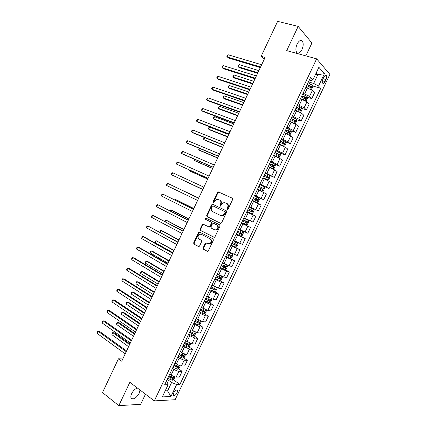 <?xml version="1.0" encoding="UTF-8"?>
<svg xmlns="http://www.w3.org/2000/svg" width="427" height="427" viewBox="0 0 427 427"><rect width="100%" height="100%" fill="white"/><g stroke="black" fill="none" stroke-linecap="round" stroke-linejoin="round"><path stroke-width="0.64" d="M227.276 209.449L228.114 209.07L232.667 199.457L232.325 198.197L218.218 191.851L217.492 192.444L213.02 201.896L213.569 202.804L214.642 201.165L216.911 199.276L219.505 199.969C220.882 200.829 221.234 202.163 220.556 203.967L219.974 205.2L220.54 206.118L221.613 204.469L223.876 202.579L226.545 203.279C227.949 204.149 228.306 205.494 227.628 207.319L227.036 208.563L227.276 209.449M137.366 388.004C135.119 388.789 133.219 390.652 131.681 393.598C130.849 395.413 130.646 396.864 131.057 397.964C133.267 399.982 135.967 398.434 139.154 393.32L139.987 389.995M301.964 49.596C303.421 46.111 303.565 43.319 302.396 41.216C300.773 39.652 299.012 40.597 297.117 44.05C295.665 47.536 295.521 50.322 296.674 52.404C298.313 53.983 300.074 53.049 301.964 49.596M177.13 392.776L177.499 390.497C176.506 389.557 175.23 390.363 173.677 392.915L173.314 395.188C174.312 396.128 175.582 395.322 177.13 392.776M203.103 247.98L203.417 249.272L207.175 251.284L207.741 251.338L208.349 250.788L213.383 240.155L213.057 238.864L199.212 231.893L198.576 232.453L193.634 242.904L193.938 244.18L198.918 246.614L199.532 246.064L201.661 241.565L201.347 240.284L199.131 239.115C197.45 237.273 197.738 235.64 200.001 234.215L201.384 234.359L210.153 238.923C211.877 240.748 211.611 242.397 209.358 243.865L205.862 242.899L205.243 243.454L203.103 247.98L203.62 248.151L203.935 249.443L207.533 251.37M305.833 55.873L311.923 43.026L298.169 26.394L286.709 50.621L316.647 58.841L154.302 400.884L129.856 382.293L118.807 405.65L102.507 392.568L118.444 358.787L121.722 361.215L265.092 57.464L261.137 56.321L264.206 59.332M298.169 26.394L277.63 21.35L261.137 56.321M220.449 223.268L221.634 222.739L226.689 212.08L226.347 210.805L212.785 204.319L211.627 204.853L206.668 215.336L206.983 216.585L220.535 223.3M220.033 226.129L214.989 236.771L214.354 237.337L200.455 230.393L200.146 229.128L202.265 224.65L202.916 224.084L208.798 226.865L209.967 226.347L211.381 223.353L211.061 222.088L205.44 219.275L205.686 217.994L219.697 224.848L220.033 226.129M323.869 77.132L322.913 79.144C322.209 80.788 322.091 82.096 322.561 83.057C323.292 83.82 324.136 83.329 325.086 81.589L326.036 79.593C326.74 77.938 326.858 76.63 326.383 75.659C325.657 74.901 324.819 75.392 323.869 77.132M316.647 58.841L329.9 74.378L175.139 399.72L154.302 400.884M309.351 80.03L310.931 80.506L312.874 79.918L310.578 77.442L164.678 384.748L168.126 384.679L167.496 382.555L166.178 381.594M312.874 79.918L318.873 67.285L324.424 73.668L318.542 86.04L313.68 83.446L308.475 81.877M312.66 85.928L320.709 88.373L318.542 86.04M320.709 88.373L179.9 384.46L176.65 384.519L170.955 396.502L162.319 396.913L168.126 384.679M118.807 405.65L140.67 404.305L145.474 394.169M122.789 358.952L118.444 358.787M315.644 74.09L317.821 74.725L316.199 72.91M313.68 83.446L317.821 74.725L324.424 73.668M165.783 389.611L167.592 390.945L171.606 382.496L167.245 379.347M178.411 368.736L182.137 371.341L179.425 377.052L176.175 377.052C174.686 376.929 173.01 376.251 171.152 375.023L169.765 374.036M182.137 371.341L178.913 371.298C177.429 371.154 175.759 370.476 173.89 369.254L172.497 368.277M183.573 357.762L187.362 360.345L184.645 366.062L181.438 365.976C179.964 365.822 178.294 365.138 176.42 363.927L175.022 362.955M187.362 360.345L184.176 360.217L179.164 358.152L177.76 357.191M188.734 346.777L192.598 349.339L189.876 355.067L186.706 354.89L180.29 351.869M192.598 349.339L189.449 349.121L183.028 346.1M193.901 335.777L197.834 338.323L195.107 344.055L191.979 343.794L185.558 340.767M197.834 338.323L194.728 338.019L188.302 334.987M199.067 324.766L203.076 327.29L200.348 333.028L197.263 332.681L190.837 329.655M203.076 327.29L200.012 326.901L193.58 323.869M204.234 313.744L208.328 316.247L205.595 321.995L202.547 321.558L196.121 318.526M208.328 316.247L205.302 315.767L198.87 312.735M209.406 302.706L213.58 305.193L210.847 310.947L207.842 310.418L201.411 307.387M213.58 305.193L210.596 304.622L204.159 301.59M214.578 291.657L218.843 294.128L216.105 299.882L213.137 299.268L206.705 296.231M218.843 294.128L215.897 293.466L209.46 290.429M219.756 280.592L224.111 283.048L221.373 288.807L218.443 288.108L212.005 285.071M224.111 283.048L221.202 282.295L214.765 279.258M224.88 269.49L229.384 271.951L226.641 277.721L223.753 276.931L217.311 273.888M229.384 271.951L226.518 271.113L220.076 268.071M229.272 257.983L234.663 260.844L231.914 266.624L229.069 265.743L222.627 262.701M234.663 260.844L225.392 256.873M231.375 245.311L239.947 249.726L237.198 255.511L227.943 251.492M239.947 249.726L230.713 245.664M236.211 234.087L245.237 238.597L242.488 244.388L233.27 240.278M245.237 238.597L236.04 234.439M241.447 223.054L250.537 227.452L247.783 233.249L238.602 229.048M250.537 227.452L241.378 223.204M250.398 220.86L253.179 215.011L255.837 216.297L253.083 222.099L243.94 217.807M253.179 215.011L246.715 211.952M249.213 206.7L258.388 210.933L249.283 206.551M258.388 210.933L261.148 205.125L252.063 200.69M254.465 195.635L263.699 199.761L254.631 195.283M263.699 199.761L266.464 193.943L257.417 189.417M260.096 184.72L269.021 188.569L259.99 184M269.021 188.569L271.785 182.745L262.776 178.128M268.674 175.006L274.342 177.37L265.354 172.705M274.342 177.37L277.112 171.542L274.614 169.893L268.14 166.829M274.881 164.23L279.674 166.156L277.198 164.464L270.718 161.395M279.674 166.156L282.45 160.317L279.995 158.577L273.515 155.513M280.315 153.106L285.012 154.926L282.573 153.144L276.093 150.074M285.012 154.926L287.787 149.087L285.375 147.256L278.89 144.187M285.7 141.951L290.355 143.691L287.958 141.812L281.478 138.743M290.355 143.691L293.135 137.841L290.76 135.914L284.275 132.845M291.086 130.779L295.703 132.434L293.349 130.47L286.864 127.395M295.703 132.434L298.484 126.579L296.157 124.567L289.666 121.492M296.477 119.587L301.056 121.172L298.745 119.112L292.255 116.037M301.056 121.172L303.843 115.306L301.558 113.198L295.062 110.123M301.868 108.383L306.421 109.894L304.152 107.743L297.656 104.663M306.421 109.894L309.207 104.023L306.96 101.823L300.469 98.744M307.264 97.164L311.785 98.6L309.559 96.358L303.063 93.278M311.785 98.6L314.582 92.723L312.377 90.433L305.876 87.348M165.11 391.031L167.592 390.945L170.955 396.502M173.255 379.694L179.9 384.46M171.606 382.496L176.65 384.519M227.554 209.497L228.114 207.549C228.792 205.729 228.434 204.378 227.036 203.508L226.545 203.279M219.505 199.969L219.996 200.204C221.373 201.064 221.725 202.393 221.047 204.202L220.487 206.124M232.464 198.277L218.709 192.097L217.983 192.689L213.521 202.131L213.537 202.809M213.185 204.506L212.123 205.083L207.175 215.55L207.49 216.799L220.663 223.332M225.146 212.555L224.912 211.669L213.014 205.953L212.198 206.326L211.589 207.618C210.917 209.411 211.258 210.746 212.614 211.621L220.727 215.571L222.344 215.731L224.527 213.868L225.146 212.555L225.637 212.779L225.403 211.893L224.912 211.669M213.014 205.953L225.403 211.893M220.892 215.64L222.835 215.95L225.018 214.087L224.527 213.868M225.637 212.779L225.018 214.087M214.098 237.364L200.455 230.393M203.674 224.266L202.777 224.853L200.663 229.326L200.973 230.585M208.92 226.913L209.817 227.121L210.474 226.55L211.888 223.561L211.568 222.291L205.44 219.275M206.353 218.192L205.947 219.483M214.461 229.737L215.875 229.875C218.202 228.413 218.485 226.764 216.74 224.928L213.601 223.358L212.427 223.876L211.007 226.876L211.328 228.151L214.461 229.737M214.962 229.934L216.377 230.073C218.699 228.616 218.987 226.967 217.236 225.13L216.74 224.928M214.002 223.524L217.236 225.13M206.593 243.048L205.755 243.636L203.62 248.151M208.403 243.913L209.865 244.047C212.118 242.579 212.384 240.935 210.666 239.109L210.153 238.923M201.459 234.386L210.666 239.109M199.943 232.064L199.089 232.646L194.157 243.086L194.461 244.356L198.726 246.646M311.267 89.579L312.82 86.83L312.521 85.154L308.059 82.753M306.255 87.466L305.903 87.3M258.874 70.626L239.109 64.589L238.122 66.681L239.189 67.626L257.609 73.311M306.719 85.571L310.808 87.647L311.363 86.596L307.237 84.482M307.109 84.749L310.178 86.233L310.248 87.097M239.109 64.589L237.812 66.052L238.122 66.681L257.871 72.766M260.593 66.986L227.105 56.914L228.119 54.757L261.65 64.749M260.31 67.589L228.242 57.917L226.806 56.284L228.119 54.757M305.721 100.916L306.159 100.852L307.451 98.141L307.136 96.497L302.663 94.116M301.174 98.973L300.507 98.658M253.835 81.306L234.188 75.04L233.206 77.127L234.284 78.04L252.592 83.943M301.329 96.934L305.417 98.995L305.983 97.948L301.846 95.84M301.729 96.086L304.809 97.575L304.862 98.44M234.188 75.04L232.902 76.481L233.206 77.127L252.827 83.441M300.181 112.253L300.795 112.146L302.081 109.435L301.756 107.823L297.277 105.464M296.167 110.492L295.121 110.001M248.802 91.976L229.272 85.475L228.29 87.562L229.384 88.442L247.58 94.559M295.938 108.277L300.032 110.331L300.603 109.291L296.455 107.188M296.354 107.412L299.439 108.906L299.476 109.771M229.272 85.475L228.392 86.062L228.002 86.894L228.29 87.562L247.793 94.105M294.651 123.579L295.436 123.424L296.722 120.718L296.381 119.138L291.892 116.801M288.471 127.972L291.278 122.053L289.741 121.332M243.769 102.629L224.367 95.899L223.385 97.986L224.49 98.834L242.573 105.165M290.557 119.613L294.651 121.652L295.233 120.622L291.075 118.525M290.979 118.722L294.08 120.222L294.096 121.087M224.367 95.899L223.492 96.465L223.102 97.297L223.385 97.986L242.766 104.759M255.314 78.178L222.04 67.696L223.054 65.539L256.371 75.942M255.052 78.728L223.188 68.662L221.752 67.044L223.054 65.539M250.035 89.355L216.98 78.461L217.989 76.31L251.092 87.119M249.806 89.851L218.144 79.395L216.702 77.794L217.989 76.31M244.767 100.521L211.92 89.222L212.934 87.071L245.824 98.285M244.559 100.959L213.1 90.118L211.92 89.222L211.653 88.528L212.934 87.071M289.138 134.895L290.082 134.692L291.363 131.991L291.011 130.438L286.517 128.127M286.64 133.72L284.366 132.653M238.746 113.278L219.462 106.318L218.48 108.399L219.601 109.211L237.577 115.76M285.183 130.929L289.282 132.962L289.869 131.938L285.7 129.845M285.615 130.021L288.727 131.521L288.727 132.391M219.462 106.318L218.208 107.689L218.48 108.399L237.743 115.402M239.504 111.671L206.871 99.966L207.88 97.815L240.556 109.44M239.323 112.061L208.066 100.831L206.871 99.966L206.615 99.251L207.88 97.815M283.635 146.21L284.734 145.949L286.015 143.248L285.647 141.727L281.147 139.437M282.727 145.756L279.002 143.958M279.979 144.598L278.932 144.102M233.729 123.91L214.562 116.72L213.585 118.802L214.722 119.581L232.582 126.339M279.818 142.239L283.918 144.257L284.51 143.237L280.331 141.156M280.261 141.305L283.373 142.815L283.357 143.685M214.562 116.72L213.713 117.244L213.319 118.071L213.585 118.802L232.726 126.034M278.084 157.483L279.391 157.189L280.672 154.494L280.288 153.005L275.783 150.731M278.148 157.51L273.638 155.247M275.89 156.463L273.579 155.369M228.717 134.532L209.668 127.113L208.691 129.189L209.844 129.941L227.591 136.912M274.454 153.533L278.553 155.54L279.157 154.526L274.967 152.45M274.908 152.578L278.03 154.094L277.993 154.964M209.668 127.113L208.83 127.614L208.44 128.447L208.691 129.189L227.714 136.656M268.236 166.626L272.8 168.766L274.059 168.419L275.34 165.724L274.94 164.267L270.424 162.02M272.8 168.766L268.284 166.53M204.714 137.633L203.802 139.57L204.971 140.291L222.606 147.47M269.101 164.811L273.2 166.808L273.808 165.804L269.613 163.733M269.56 163.835L272.693 165.356L272.634 166.231M204.613 137.59L203.562 138.807L203.802 139.57L222.707 147.262M262.899 177.872L267.457 180.013L268.727 179.634L270.008 176.943L269.592 175.518L265.076 173.287M267.457 180.013L262.936 177.792M199.628 148.441L198.923 149.941L200.103 150.624L217.626 158.022M263.747 176.084L267.857 178.064L268.466 177.066L264.26 175.001M264.222 175.081L267.366 176.607L267.281 177.488M199.19 148.26L198.688 149.156L198.923 149.941L217.706 157.857M257.566 189.102L262.125 191.243L263.406 190.837L264.681 188.152L264.254 186.754L259.728 184.549M262.125 191.243L257.593 189.049M194.541 159.244L194.045 160.296L195.24 160.952L212.657 168.558M258.404 187.336L262.514 189.31L263.128 188.318L258.917 186.257M258.89 186.316L262.039 187.843L261.927 188.734M194.039 159.025L194.045 160.296L212.71 168.441M234.247 122.811L201.827 110.7L202.836 108.554L235.298 120.585M234.087 123.147L203.033 111.532L201.827 110.7L201.581 109.963L201.982 109.109L202.836 108.554M228.995 133.934L196.788 121.417L197.792 119.277L230.046 131.713M228.861 134.222L198.011 122.218L196.788 121.417L196.548 120.665L196.954 119.811L197.792 119.277M223.748 145.052L191.755 132.13L192.758 129.989L224.799 142.826M223.641 145.281L192.993 132.893L191.755 132.13L191.526 131.356L191.926 130.497L192.758 129.989M218.512 156.154L186.722 142.826L187.731 140.686L219.558 153.933M218.427 156.33L187.976 143.557L186.722 142.826L186.508 142.031L186.909 141.177L187.731 140.686M213.276 167.24L181.699 153.512L182.703 151.377L214.322 165.025M213.217 167.368L182.969 154.211L181.699 153.512L181.496 152.695L181.897 151.841L182.703 151.377M252.24 200.316L256.792 202.462L258.089 202.03L259.365 199.345L258.922 197.979L254.391 195.79M256.792 202.462L252.256 200.29M189.46 170.031L189.172 170.645L190.378 171.27L207.687 179.084M253.067 198.582L257.177 200.541L257.801 199.553L253.579 197.498M253.563 197.536L256.718 199.067L256.579 199.969M188.964 169.807L189.172 170.645L207.719 179.014M208.05 178.315L176.682 164.187L177.685 162.052L209.091 176.1M208.013 178.39L176.682 164.187L176.484 163.349L176.885 162.5L177.685 162.052M251.471 213.671L246.923 211.514L251.471 213.671L252.779 213.206L254.054 210.522L253.595 209.187L249.058 207.026M184.389 180.808L202.724 189.599M247.735 209.806L251.85 211.76L252.48 210.778L248.247 208.734M248.242 208.744L251.407 210.281L251.22 211.205M184.25 180.738L202.734 189.577M202.825 189.38L171.67 174.851L172.673 172.721L203.871 187.17M202.814 189.401L171.67 174.851L171.483 173.992L171.884 173.143L172.673 172.721M248.279 220.385L243.732 218.245L248.279 220.385L248.749 221.693L247.473 224.367L246.187 224.853L248.29 220.417M246.187 224.853L241.602 222.729M198.758 198L180.333 189.417M242.408 221.026L246.528 222.963L247.164 221.987L242.92 219.948M247.164 221.987L246.096 221.48L245.408 222.424L242.419 221.015M198.747 198.021L180.189 189.348M198.662 198.203L167.667 183.375L198.651 198.224M166.663 185.505L166.487 184.624L166.888 183.775L167.667 183.375L166.663 185.505L197.61 200.434M236.28 233.932L240.839 236.046L242.178 235.523L243.449 232.848L242.963 231.573L238.41 229.454M242.963 231.573L238.426 229.422M193.805 208.493L176.805 200.092L175.561 199.558L175.267 200.172M237.092 232.229L241.212 234.156L241.847 233.185L237.599 231.156M241.847 233.185L240.796 232.662L240.102 233.606L237.108 232.192M193.773 208.563L175.561 199.558L174.782 199.932M193.474 209.193L162.66 194.013L193.442 209.262M161.662 196.142L161.497 195.246L161.897 194.392L162.66 194.013L161.662 196.142L192.401 211.472M230.97 245.119L235.533 247.212L236.884 246.662L238.154 243.988L237.658 242.744L233.094 240.647M237.658 242.744L233.121 240.593M188.857 218.976L171.969 210.367L170.709 209.865L170.213 210.917M231.776 243.422L235.901 245.338L236.542 244.372L232.288 242.344M235.528 243.876L234.797 244.772L231.808 243.363M188.803 219.094L170.709 209.865L169.727 210.666M188.296 220.167L157.664 204.645L188.238 220.295M156.666 206.769L156.512 205.851L156.912 205.003L157.664 204.645L156.666 206.769L187.197 222.499M225.664 256.296L230.233 258.367L231.599 257.785L232.864 255.116L232.352 253.905L227.788 251.829M232.352 253.905L227.821 251.749M183.914 229.448L167.133 220.631L165.857 220.156L165.158 221.645M226.47 254.599L230.596 256.504L231.247 255.543L226.983 253.526M230.254 255.068L229.502 255.922L226.507 254.513M183.84 229.614L165.857 220.156L165.11 220.471L164.747 221.432M183.119 231.13L152.674 215.267L183.039 231.311M151.676 217.386L151.532 216.446L151.927 215.603L152.674 215.267L151.676 217.386L181.998 233.51M220.364 267.457L224.944 269.506L226.315 268.903L227.586 266.234L227.057 265.055L222.483 262.995M227.057 265.055L222.531 262.899M178.977 239.91L162.308 230.884L161.016 230.441L160.114 232.363M221.17 265.765L225.296 267.654L225.952 266.699L221.677 264.692M224.986 266.245L224.207 267.062L221.218 265.658M178.881 240.118L161.016 230.441L160.28 230.735L160.018 232.315M215.069 278.607L219.654 280.635L221.042 280L222.307 277.337L221.768 276.189L217.188 274.15M219.521 275.105L217.247 274.027M174.045 250.361L156.181 240.716L155.214 242.766L172.935 252.715M215.875 276.915L220.001 278.799L220.663 277.849L216.382 275.847M219.713 277.406L218.923 278.19L215.934 276.787M173.922 250.617L156.181 240.716L155.449 240.988L155.065 241.81L155.214 242.766M215.619 287.013L211.899 285.295M212.993 285.636L211.968 285.151M216.542 287.43L217.039 288.428L215.774 291.091L214.375 291.753L209.785 289.746M169.119 260.796L152.663 251.359L151.35 250.975L150.384 253.03L167.987 263.197M210.586 288.054L214.717 289.928L215.384 288.978L211.093 286.987M214.445 288.556L213.644 289.309L210.655 287.905M168.975 261.1L151.35 250.975L150.63 251.231L150.245 252.047L150.384 253.03M208.851 297.486L206.615 296.423M211.338 298.665L211.776 299.508L210.511 302.167L209.097 302.86L204.501 300.87M164.198 271.225L147.854 261.575L146.52 261.228L145.559 263.278L163.045 273.67M205.302 299.183L209.438 301.04L210.105 300.101L205.809 298.115M209.177 299.69L208.371 300.411L205.387 299.007M164.032 271.572L146.52 261.228L145.81 261.463L145.426 262.279L145.559 263.278M202.825 308.246L201.336 307.541M206.14 309.89L206.519 310.573L205.254 313.231L203.828 313.952L199.228 311.982M159.282 281.639L143.045 271.785L141.7 271.471L140.739 273.515L158.107 284.126M200.028 310.296L204.165 312.148L204.837 311.203L200.535 309.228M203.914 310.808L203.103 311.496L200.119 310.098M159.095 282.039L141.7 271.471L141.001 271.684L140.616 272.501L140.739 273.515M197.093 319.134L196.062 318.643M200.962 321.099L201.266 321.627L200.007 324.28L198.566 325.027L193.954 323.084M154.371 292.047L138.241 281.985L136.886 281.697L135.919 283.741L153.176 294.577M194.755 321.398L198.891 323.234L199.574 322.3L195.262 320.33M198.656 321.91L197.84 322.577L194.861 321.179M154.163 292.49L136.886 281.697L136.192 281.889L135.919 283.741M191.451 330.05L190.794 329.735M195.796 332.297L196.02 332.67L194.76 335.318L193.308 336.092L188.691 334.17M149.466 302.439L133.443 292.175L132.071 291.919L131.11 293.963L148.249 305.017M189.492 332.484L193.634 334.314L194.317 333.38L189.994 331.421M193.399 333.001L192.588 333.642L189.604 332.243M149.231 302.93L132.071 291.919L131.393 292.089L131.009 292.906L131.11 293.963M185.884 340.981L185.537 340.815M190.639 343.479L189.524 346.345L188.056 347.146L183.434 345.246M144.566 312.82L128.65 302.353L127.267 302.129L126.307 304.168L143.328 315.441M184.234 343.564L188.376 345.379L189.065 344.45L184.736 342.497M188.152 344.082L187.336 344.69L184.357 343.297M144.31 313.359L127.267 302.129L126.595 302.279L126.307 304.168M185.499 354.65L184.288 357.356L182.815 358.189L178.182 356.305M139.666 323.191L123.862 312.516L122.464 312.324L121.503 314.363L138.412 325.86M178.977 354.623L183.124 356.433L183.818 355.504L179.484 353.561M182.905 355.147L182.094 355.728L179.116 354.341M139.394 323.773L122.464 312.324L121.802 312.457L121.503 314.363M177.952 242.082L147.689 225.872L177.845 242.312M146.691 227.991L146.557 227.031L146.952 226.187L147.689 225.872L146.691 227.991L176.805 244.511M172.786 253.024L144.091 236.905L142.709 236.467L172.657 253.307M141.711 238.586L141.983 236.761L142.709 236.467L141.711 238.586L171.617 255.501M167.63 263.95L139.133 247.457L137.734 247.052L167.475 264.281M136.736 249.171L136.619 248.167L137.019 247.324L137.734 247.052L136.736 249.171L166.439 266.48M162.479 274.865L134.179 257.999L132.765 257.625L162.297 275.25M131.767 259.739L131.66 258.719L132.06 257.876L132.765 257.625L131.767 259.739L161.262 277.443M157.333 285.77L129.226 268.524L127.796 268.188L157.125 286.207M126.808 270.302L126.707 269.256L127.107 268.418L127.796 268.188L126.808 270.302L156.095 288.396M152.193 296.664L124.284 279.044L122.837 278.74L151.964 297.149M121.85 280.849L122.154 278.943L122.837 278.74L121.85 280.849L150.928 299.332M147.059 307.541L119.341 289.549L117.884 289.276L146.803 308.075M116.897 291.385L116.817 290.301L117.211 289.463L117.884 289.276L116.897 291.385L145.772 310.264M141.929 318.409L114.409 300.042L112.936 299.807L141.652 318.996M111.949 301.91L111.879 300.805L112.274 299.967L112.936 299.807L111.949 301.91L140.622 321.179M136.805 329.26L109.483 310.525L107.994 310.322L136.501 329.9M107.006 312.425L106.947 311.299L107.342 310.461L107.994 310.322L107.006 312.425L135.476 332.078M180.29 365.774L179.062 368.357L177.573 369.216L172.935 367.353M134.777 333.551L119.08 322.673L117.665 322.513L116.71 324.547L133.502 336.262M173.73 365.677L177.883 367.471L178.577 366.547L174.237 364.615M177.664 366.195L176.858 366.756L173.88 365.368M134.484 334.181L117.665 322.513L117.019 322.625L116.635 323.436L116.71 324.547M131.687 340.106L104.556 320.997L103.056 320.826L131.361 340.794M102.069 322.924L102.021 321.782L102.416 320.944L103.056 320.826L102.069 322.924L130.336 342.972M175.017 376.87L173.842 379.347L172.343 380.233L167.694 378.391M129.893 343.9L114.303 332.82L112.877 332.686L111.917 334.72L128.596 346.655M168.494 376.715L172.641 378.498L173.346 377.575L168.996 375.653M172.428 377.233L171.627 377.772L168.649 376.384M129.573 344.578L112.877 332.686L112.237 332.777L111.917 334.72M126.573 350.935L99.64 331.459L98.125 331.32L126.227 351.672M97.137 333.418L97.1 332.254L97.495 331.416L98.125 331.32L97.137 333.418L125.202 353.85M171.152 375.023L173.89 369.254M176.42 363.927L179.164 358.152M181.694 352.819L184.443 347.039M186.978 341.701L189.727 335.916M192.262 330.567L195.016 324.776M197.557 319.423L200.311 313.621M202.857 308.262L205.611 302.455M208.157 297.091L210.922 291.278M213.468 285.909L216.233 280.091M218.789 274.71L221.554 268.882M224.111 263.502L226.881 257.668M229.438 252.277L232.213 246.438M234.775 241.041L237.551 235.197M240.118 229.795L242.899 223.94M245.466 218.533L248.247 212.673M250.82 207.26L253.606 201.389M256.179 195.972L258.97 190.095M261.548 184.672L264.34 178.79M266.918 173.357L269.715 167.469M272.298 162.03L275.095 156.133M277.683 150.688L280.486 144.79M283.074 139.335L285.882 133.427M293.877 116.592L296.685 110.668M299.284 105.197L302.102 99.272M304.702 93.791L307.52 87.855M309.559 96.358L312.377 90.433M304.152 107.743L306.96 101.823M298.745 119.112L301.558 113.198M293.349 130.47L296.157 124.567M287.958 141.812L290.76 135.914M282.573 153.144L285.375 147.256M277.198 164.464L279.995 158.577M271.823 175.769L274.614 169.893M266.459 187.058L269.25 181.192M261.1 198.341L263.886 192.476M255.746 209.604L258.527 203.748M245.055 232.101L247.831 226.257M239.723 243.326L242.493 237.492M234.391 254.54L237.161 248.711M229.069 265.743L231.84 259.92M223.753 276.931L226.518 271.113M218.443 288.108L221.202 282.295M213.137 299.268L215.897 293.466M207.842 310.418L210.596 304.622M202.547 321.558L205.302 315.767M197.263 332.681L200.012 326.901M191.979 343.794L194.728 338.019M186.706 354.89L189.449 349.121M181.438 365.976L184.176 360.217M176.175 377.052L178.913 371.298M323.106 78.733L326.036 79.593M322.374 80.783L325.086 81.589M228.114 207.549L227.628 207.319M220.465 205.43L219.974 205.2M221.047 204.202L220.556 203.967M213.521 202.131L213.02 201.896M217.983 192.689L217.492 192.444M219.147 192.145L218.656 191.899M227.527 208.787L227.036 208.563M207.49 216.799L206.983 216.585M207.175 215.55L206.668 215.336M212.123 205.083L211.627 204.853M200.663 229.326L200.146 229.128M202.777 224.853L202.265 224.65M210.474 226.55L209.967 226.347M211.888 223.561L211.381 223.353M211.568 222.291L211.061 222.088M214.103 223.561L213.601 223.358M205.755 243.636L205.243 243.454M201.896 234.546L201.384 234.359M194.461 244.356L193.938 244.18M194.157 243.086L193.634 242.904M199.089 232.646L198.576 232.453M203.935 249.443L203.417 249.272M310.626 89.2L312.532 85.197M309.901 85.736L310.723 84.007M308.694 88.277L309.383 86.825M310.119 86.19L311.326 86.558M305.204 100.623L307.141 96.534M304.504 97.094L305.326 95.37M303.271 99.699L303.987 98.189M304.734 97.527L305.935 97.906M299.781 112.029L301.761 107.866M299.119 108.442L299.935 106.718M297.854 111.111L298.601 109.531M299.354 108.848L300.549 109.243M294.368 123.424L296.386 119.176M293.733 119.779L294.55 118.055M292.442 122.506L293.216 120.868M293.984 120.158L295.169 120.569M288.962 134.804L291.017 130.481M288.358 131.1L289.175 129.381M287.035 133.886L287.841 132.183M288.62 131.452L289.794 131.874M283.56 146.173L285.658 141.764M282.989 142.404L283.8 140.691M281.655 145.207L282.471 143.493M283.261 142.735L284.43 143.173M278.18 157.504L280.299 153.042M277.625 153.704L278.436 151.985M276.29 156.501L277.107 154.787M277.908 154.003L279.071 154.457M272.832 168.761L274.951 164.304M272.266 164.982L273.077 163.269M270.937 167.779L271.748 166.066M272.559 165.26L273.718 165.729M267.489 180.002L269.608 175.55M266.912 176.255L267.724 174.542M265.583 179.046L266.4 177.333M267.222 176.506L268.369 176.986M262.157 191.232L264.265 186.791M261.564 187.506L262.381 185.798M260.24 190.298L261.052 188.59M261.884 187.736L263.027 188.232M256.824 202.451L258.933 198.011M256.227 198.752L257.038 197.044M254.903 201.539L255.714 199.831M256.558 198.955L257.689 199.462M251.503 213.66L253.611 209.225M250.895 209.983L251.7 208.275M249.571 212.763L250.382 211.061M251.236 210.159L252.362 210.682M245.562 221.197L246.374 219.494M244.244 223.978L245.055 222.275M245.408 222.424L246.528 222.963M240.876 236.03L242.979 231.605M240.241 232.405L241.052 230.703M238.923 235.181L239.734 233.478M240.102 233.606L241.212 234.156M235.571 247.196L237.668 242.776M234.93 243.593L235.736 241.895M233.612 246.368L234.418 244.671M234.797 244.772L235.901 245.338M230.27 258.351L232.368 253.937M229.619 254.775L230.425 253.078M228.301 257.545L229.107 255.848M229.502 255.922L230.596 256.504M224.976 269.49L227.073 265.082M224.314 265.941L225.12 264.244M223.001 268.706L223.807 267.008M224.207 267.062L225.296 267.654M219.691 280.619L221.784 276.216M219.019 277.091L219.825 275.399M217.706 279.856L218.512 278.164M218.923 278.19L220.001 278.799M214.407 291.737L216.473 287.398M213.73 288.23L214.53 286.538M212.416 290.995L213.222 289.303M213.644 289.309L214.717 289.928M209.134 302.839L211.157 298.59M208.44 299.359L209.235 297.688M207.132 302.119L207.933 300.427M208.371 300.411L209.438 301.04M203.866 313.93L205.846 309.767M203.161 310.477L203.925 308.87M201.854 313.231L202.66 311.539M203.103 311.496L204.165 312.148M198.603 325.011L200.541 320.933M197.893 321.579L198.624 320.036M196.585 324.328L197.386 322.641M197.84 322.577L198.891 323.234M193.346 336.076L195.24 332.089M192.625 332.665L193.324 331.192M191.317 335.414L192.118 333.733M192.588 333.642L193.634 334.314M188.093 347.13L189.946 343.228M187.362 343.746L188.035 342.331M186.06 346.489L186.861 344.808M187.336 344.69L188.376 345.379M182.852 358.168L184.661 354.357M182.11 354.81L182.745 353.46M180.808 357.548L181.603 355.872M182.094 355.728L183.124 356.433M177.611 369.195L179.383 365.475M176.858 365.859L177.467 364.578M175.556 368.597L176.356 366.921M176.858 366.756L177.883 367.471M172.38 380.211L174.104 376.577M171.617 376.897L172.193 375.68M170.314 379.635L171.115 377.959M171.627 377.772L172.641 378.498M300.09 40.618L302.396 41.216M176.842 390.027L177.499 390.497M325.369 75.365L326.383 75.659M218.709 192.097L218.218 191.851M212.822 204.496L212.32 204.266M222.835 215.95L222.344 215.731M203.428 224.287L202.916 224.084M209.817 227.121L209.31 226.918M206.198 218.208L205.686 217.994M216.377 230.073L215.875 229.875M206.38 243.08L205.862 242.899M209.865 244.047L209.358 243.865M199.729 232.085L199.212 231.893M310.178 86.233L311.363 86.596M304.809 97.575L305.983 97.948M299.439 108.901L300.603 109.291M294.08 120.222L295.233 120.622M288.727 131.521L289.869 131.938M283.379 142.815L284.51 143.237M278.03 154.088L279.157 154.526M272.698 165.356L273.808 165.804M267.366 176.607L268.466 177.066M262.039 187.843L263.128 188.318M256.718 199.067L257.801 199.553M251.407 210.281L252.48 210.778M235.907 244.047L236.542 244.372M230.777 255.298L231.247 255.543M225.573 266.496L225.952 266.699M220.337 277.662L220.663 277.849M215.091 288.812L215.384 288.978"/></g></svg>

